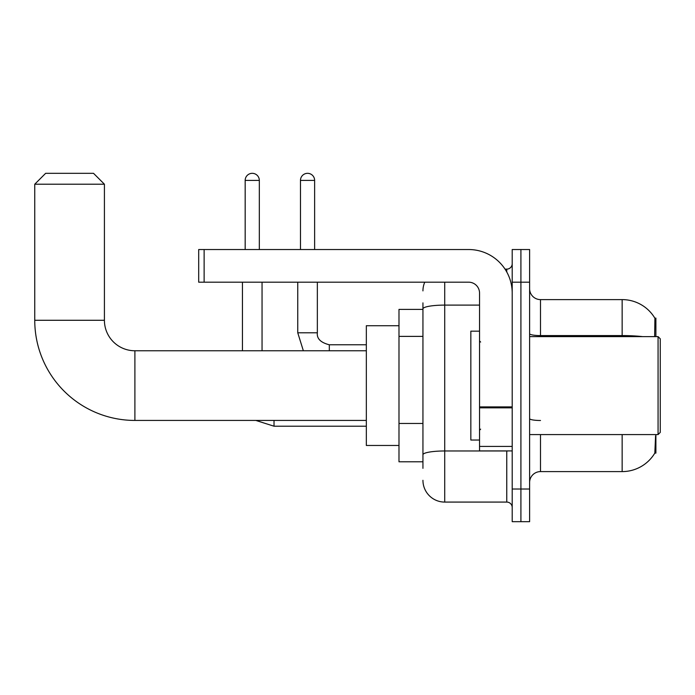 <?xml version="1.0" encoding="UTF-8"?>
<svg xmlns="http://www.w3.org/2000/svg" width="695" height="695" viewBox="0 0 695 695"><rect width="100%" height="100%" fill="white"/><g stroke="black" fill="none" stroke-linecap="round" stroke-linejoin="round"><path stroke-width="1.04" d="M655.898 336.615L655.898 318.11L654.907 318.24A38.103 38.103 0 0 0 622.147 299.606A38.103 38.103 0 0 1 654.829 318.11A38.103 38.103 0 0 0 622.147 299.606L540.501 299.606A10.885 10.885 0 0 1 529.616 288.72A10.885 10.885 0 0 0 540.501 299.606L540.501 336.615M655.898 434.584L655.898 453.097L654.829 453.097L655.576 435.895M422.942 329.856L422.942 302.872L422.942 309.397L398.991 309.397L398.991 461.801L422.942 461.801M529.616 482.486A10.885 10.885 0 0 1 540.501 471.601L622.147 471.601L622.147 434.584M655.02 452.766A38.103 38.103 0 0 1 622.147 471.601M520.911 489.019L520.911 521.676L529.616 521.676L529.616 489.019L520.911 489.019L520.911 521.676L512.206 521.676L512.206 489.019L520.911 489.019L520.911 282.187L520.911 489.019M512.206 489.019L512.206 249.531L520.911 249.531L520.911 282.187L520.911 249.531L529.616 249.531L529.616 489.019M654.647 336.615L654.907 318.24A38.103 38.103 0 0 0 622.147 299.606L622.147 335.581L540.501 335.581A10.885 1.894 0 0 1 529.616 333.696M422.942 468.334L422.942 302.872M444.713 282.187L444.713 502.077L506.759 502.077L506.759 450.916M505.022 269.121L506.759 269.121A5.447 5.447 0 0 0 512.206 263.683M422.942 458.535L422.942 430.005M512.206 507.524A5.447 5.447 0 0 0 506.759 502.077M422.942 290.892A21.771 21.771 0 0 1 424.758 282.187M444.713 502.077A21.771 21.771 0 0 1 422.942 480.306M366.334 420.432L134.9 420.432A100.15 100.15 0 0 1 34.75 320.282L34.75 184.21L45.635 173.324L93.53 173.324L104.415 184.21L34.75 184.21M134.9 420.432L134.9 350.767A30.484 30.484 0 0 1 104.415 320.282L104.415 184.21M398.991 325.729L366.334 325.729L366.334 445.469L398.991 445.469M245.17 249.531L245.17 180.405A7.072 7.072 0 0 1 252.25 173.324A7.072 7.072 0 0 1 259.322 180.405L259.322 249.531M262.05 350.767L262.05 282.187M242.451 350.767L242.451 282.187M300.475 249.531L300.475 180.405A7.072 7.072 0 0 1 307.546 173.324A7.072 7.072 0 0 1 314.627 180.405L314.627 249.531M297.755 282.187L297.755 332.801L317.346 332.801L317.346 282.187M512.206 450.916L479.541 450.916L479.541 406.896L512.206 406.896M512.206 293.073A43.542 43.542 0 0 0 468.656 249.531L204.13 249.531L204.13 282.187L468.656 282.187A10.885 10.885 0 0 1 479.541 293.073L479.541 406.896M204.13 282.187L198.692 282.187L198.692 249.531L204.13 249.531M658.069 336.615L660.25 338.795L660.25 432.412L658.069 434.584L658.069 336.615L529.616 336.615M479.541 331.168L470.836 331.168L470.836 440.031L479.541 440.031M422.942 336.389L398.991 336.389M422.942 423.472L398.991 423.472M540.501 434.584L540.501 471.601M642.562 336.615A38.103 6.62 180 0 0 622.147 335.581L622.147 336.615M529.616 282.187L512.206 282.187M540.501 420.492A10.885 1.894 0 0 1 529.616 418.607M508.653 450.916A5.447 0.947 0 0 1 506.759 450.977L444.713 450.977A21.771 3.779 180 0 0 422.942 454.756M422.942 308.884A21.771 3.779 180 0 1 444.713 305.105L479.541 305.105M506.759 271.988L506.759 269.121M34.75 320.282L104.415 320.282M366.334 426.209L274.021 426.209L255.83 420.432L274.021 426.209L274.021 420.432M245.17 180.405L259.322 180.405M300.475 180.405L314.627 180.405M329.317 350.767L329.317 344.798M512.206 407.843L479.541 407.843M479.541 446.416L512.206 446.416M366.334 350.767L134.9 350.767M297.755 332.801L303.359 350.767M317.346 332.801C316.685 338.613 320.682 342.6 329.317 344.781C320.682 342.6 316.685 338.613 317.346 332.801C316.685 338.613 320.682 342.6 329.317 344.781L366.334 344.781M529.616 434.584L658.069 434.584M480.636 342.053L479.541 340.967M480.636 429.145L479.541 430.231"/></g></svg>
